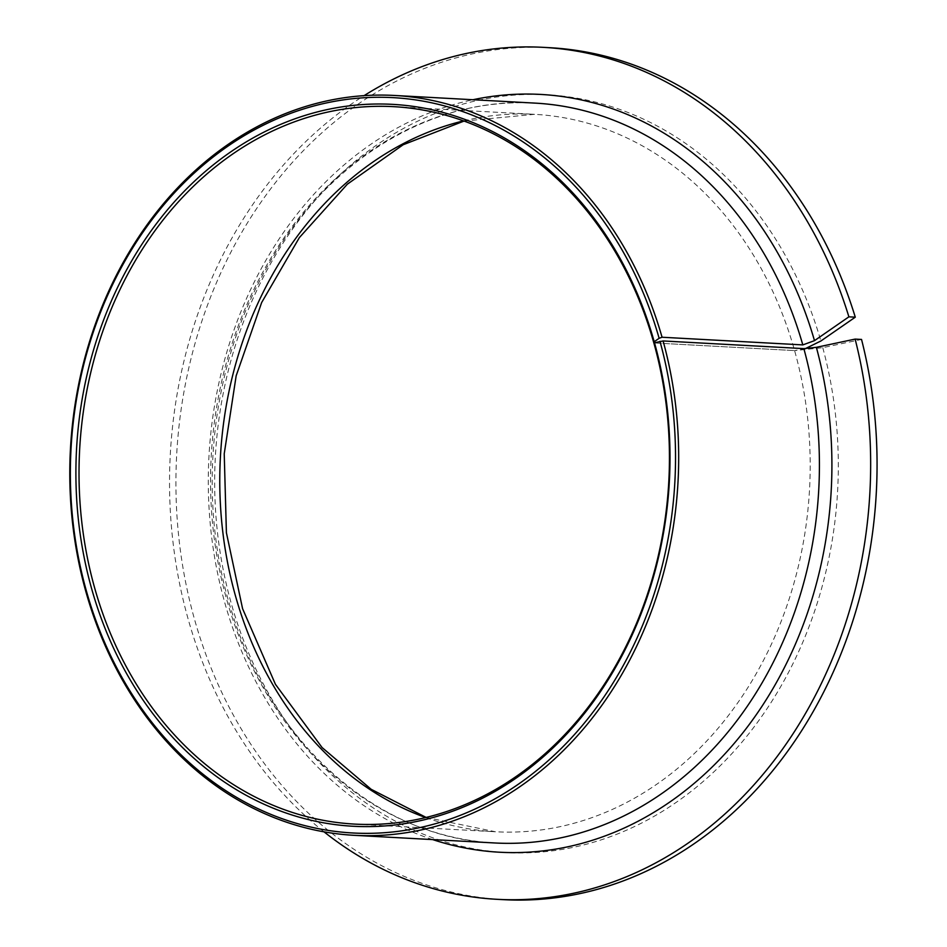 <?xml version="1.0" encoding="UTF-8"?>
<svg xmlns="http://www.w3.org/2000/svg" width="947" height="947" viewBox="0 0 947 947"><rect width="100%" height="100%" fill="white"/><g stroke="black" fill="none" stroke-linecap="round" stroke-linejoin="round"><path stroke-width="0.71" stroke-dasharray="4.74 3.55" d="M503.295 899.65A426.612 350.307 93.1 0 1 198.574 632.987A426.612 350.307 93.1 0 1 549.686 47.693M324.016 831.833A426.612 350.307 93.1 0 1 192.182 632.643A426.612 350.307 93.1 0 1 364.098 95.647M805.317 348.65L794.592 350.591L822.765 347.679L861.533 339.44M463.568 120.885A359.244 294.99 93.1 0 1 534.51 114.327A359.244 294.99 93.1 0 1 791.112 338.884A359.244 294.99 93.1 0 1 794.592 350.591L653.844 342.932L794.592 350.591A359.244 294.99 93.1 0 1 495.447 831.762A359.244 294.99 93.1 0 1 425.641 817.545M494.831 842.972A370.478 304.212 93.1 0 1 230.216 611.407A370.478 304.212 93.1 0 1 535.126 103.116C428.565 96.061 319.695 164.908 261.55 277.317C208.802 375.805 197.402 504.337 231.873 612.07C271.99 744.531 379.617 838.379 494.831 842.972M432.661 839.587A379.451 311.587 93.1 0 1 228.428 615.029A379.451 311.587 93.1 0 1 472.944 99.731M822.765 347.679A379.451 311.587 93.1 0 1 630.252 828.53A379.451 311.587 93.1 0 1 234.82 615.384A379.451 311.587 93.1 0 1 416.242 121.867A379.451 311.587 93.1 0 1 818.161 331.971A379.451 311.587 93.1 0 1 820.883 340.991M426.126 817.427L495.447 831.762L354.699 824.103M393.763 106.668L534.51 114.327L464.042 121.062"/><path stroke-width="1.42" d="M855.129 339.097A426.612 350.307 93.1 0 1 496.903 899.307L503.295 899.65A426.612 350.307 93.1 0 0 861.533 339.44L855.129 339.097L816.361 347.336L803.849 348.626L663.101 340.956L653.844 342.932A359.244 294.99 93.1 0 1 354.699 824.103A359.244 294.99 93.1 0 1 98.097 599.546A359.244 294.99 93.1 0 1 393.763 106.668A359.244 294.99 93.1 0 1 650.364 331.225A359.244 294.99 93.1 0 1 653.844 342.932L654.211 341.725L659.136 338.304L662.06 337.239L802.807 344.909L814.491 340.648L848.891 316.831L855.283 317.186L820.883 340.991L805.317 348.65M654.413 342.459A361.494 296.837 93.1 0 1 472.967 802.843A361.494 296.837 93.1 0 1 95.091 600.315A361.494 296.837 93.1 0 1 267.918 130.165A361.494 296.837 93.1 0 1 650.814 330.314A361.494 296.837 93.1 0 1 654.211 341.725M663.101 340.956A370.478 304.212 93.1 0 1 354.083 835.313A370.478 304.212 93.1 0 1 89.468 603.736A370.478 304.212 93.1 0 1 394.378 95.458A370.478 304.212 93.1 0 1 658.994 327.023A370.478 304.212 93.1 0 1 662.06 337.239M659.964 341.287A368.229 302.365 93.1 0 1 474.364 809.342A368.229 302.365 93.1 0 1 89.906 602.825A368.229 302.365 93.1 0 1 265.965 123.915A368.229 302.365 93.1 0 1 655.987 327.792A368.229 302.365 93.1 0 1 659.136 338.304M496.903 899.307A426.612 350.307 93.1 0 1 324.016 831.833M364.098 95.647A426.612 350.307 93.1 0 1 543.294 47.35A426.612 350.307 93.1 0 1 848.015 314.013A426.612 350.307 93.1 0 1 848.891 316.831M543.294 47.35L549.686 47.693A426.612 350.307 93.1 0 1 854.407 314.357A426.612 350.307 93.1 0 1 855.283 317.186M803.849 348.626A370.478 304.212 93.1 0 1 494.831 842.972L354.083 835.313M394.378 95.458L535.126 103.116A370.478 304.212 93.1 0 1 799.742 334.693A370.478 304.212 93.1 0 1 802.807 344.909M472.944 99.731A379.451 311.587 93.1 0 1 811.768 331.616A379.451 311.587 93.1 0 1 814.491 340.648M425.641 817.545A359.244 294.99 93.1 0 1 238.845 607.205A359.244 294.99 93.1 0 1 463.568 120.885M816.361 347.336A379.451 311.587 93.1 0 1 744.176 731.143A379.451 311.587 93.1 0 1 432.661 839.587M464.042 121.062L403.162 144.749L347.336 184.192L299.359 237.614L261.656 302.531L236.17 375.781L224.226 453.791L226.404 532.711L242.586 608.708L275.447 684.338L322.087 747.55L371.153 789.289L426.126 817.427"/></g></svg>
